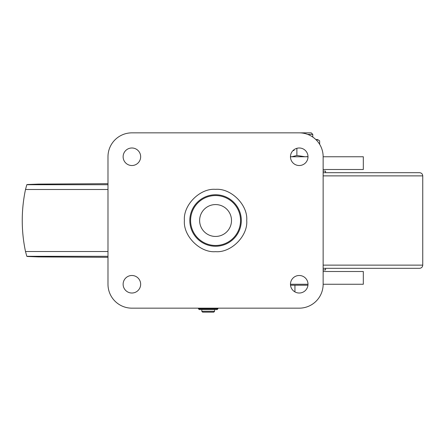 <?xml version="1.0" encoding="UTF-8"?>
<svg xmlns="http://www.w3.org/2000/svg" width="445" height="445" viewBox="0 0 445 445"><rect width="100%" height="100%" fill="white"/><g stroke="black" fill="none" stroke-linecap="round" stroke-linejoin="round"><path stroke-width="0.67" d="M107.985 183.69L38.437 184.102L27.412 184.514L26.8 184.714L25.51 189.492A149.081 148.947 -90 0 0 25.51 251.525L26.8 256.303L27.412 256.498L38.437 256.915L107.985 257.321M213.772 312.151L202.614 312.151L201.819 311.35L214.568 311.35L213.772 312.151M199.271 309.598L217.115 309.598L217.917 308.802L198.47 308.802L199.265 309.598M215.564 245.473A24.965 24.965 0 0 1 190.599 220.509A24.965 24.965 0 0 1 215.564 195.544A24.965 24.965 0 0 1 240.528 220.509A24.965 24.965 0 0 1 215.564 245.473M215.564 236.445A15.937 15.937 0 0 1 199.627 220.509A15.937 15.937 0 0 1 215.564 204.572A15.937 15.937 0 0 1 231.5 220.509A15.937 15.937 0 0 1 215.564 236.445M299.235 165.523A8.767 8.767 0 0 1 290.468 156.757A8.767 8.767 0 0 1 299.235 147.99A8.767 8.767 0 0 1 308.001 156.757A8.767 8.767 0 0 1 299.235 165.523M299.235 293.021A8.767 8.767 0 0 1 290.468 284.255A8.767 8.767 0 0 1 299.235 275.494A8.767 8.767 0 0 1 308.001 284.255A8.767 8.767 0 0 1 299.235 293.021M131.892 165.523A8.767 8.767 0 0 1 123.126 156.757A8.767 8.767 0 0 1 131.892 147.99A8.767 8.767 0 0 1 140.659 156.757A8.767 8.767 0 0 1 131.892 165.523M131.892 293.021A8.767 8.767 0 0 1 123.126 284.255A8.767 8.767 0 0 1 131.892 275.494A8.767 8.767 0 0 1 140.659 284.255A8.767 8.767 0 0 1 131.892 293.021M323.142 284.255L323.142 156.757A23.908 23.908 0 0 0 299.235 132.849L131.892 132.849A23.908 23.908 0 0 0 107.985 156.757L107.985 284.255A23.908 23.908 0 0 0 131.892 308.163L299.235 308.163A23.908 23.908 0 0 0 323.142 284.255L363.315 284.255L363.315 271.506L323.142 271.506M308.001 284.255L290.468 284.255M290.468 156.757L308.001 156.757M323.142 156.757L363.315 156.757L363.315 169.506L323.142 169.506M300.097 156.757L298.295 156.757M297.488 156.757L298.067 156.757M323.142 172.693L419.563 172.693C421.498 172.883 422.561 173.945 422.75 175.881L323.142 175.881M323.142 265.131L422.75 265.131C422.561 267.067 421.498 268.129 419.563 268.318L323.142 268.318M307.667 134.39L312.779 134.39L311.244 132.849L295.191 132.849M290.524 285.212L307.946 285.212M294.94 285.212L294.94 291.898M315.878 139.597L316.467 139.546L315.828 139.546M318.748 140.231L316.467 139.546L317.563 139.546L319.644 140.826L319.644 144.302M308.001 156.584L305.086 156.757L296.876 155.477L296.876 148.319M294.017 150.543L293.055 150.543L294.017 150.543L294.017 149.715M296.876 155.477L291.837 156.757L290.468 156.657M325.534 172.693L325.534 171.103L323.142 171.103M323.142 269.915L325.534 269.915L325.534 268.318M107.985 189.492L25.51 189.492M25.51 251.525L107.985 251.525M107.985 184.714L26.828 184.714M26.828 256.303L107.985 256.303M215.564 246.252A25.749 25.749 0 0 1 189.815 220.509A25.749 25.749 0 0 1 215.564 194.76A25.749 25.749 0 0 1 241.307 220.509A25.749 25.749 0 0 1 215.564 246.252M215.564 251.664C200.083 253.01 183.062 235.989 184.402 220.509C183.062 205.028 200.078 188.007 215.564 189.347C231.044 188.007 248.065 205.023 246.725 220.509C248.065 235.989 231.044 253.01 215.564 251.664M214.568 309.598L214.568 311.35M201.819 309.598L201.819 311.35M198.47 308.163L198.47 308.802M217.917 308.163L217.917 308.802M422.75 175.881L422.75 265.131M312.779 134.39L312.779 137.06"/></g></svg>
